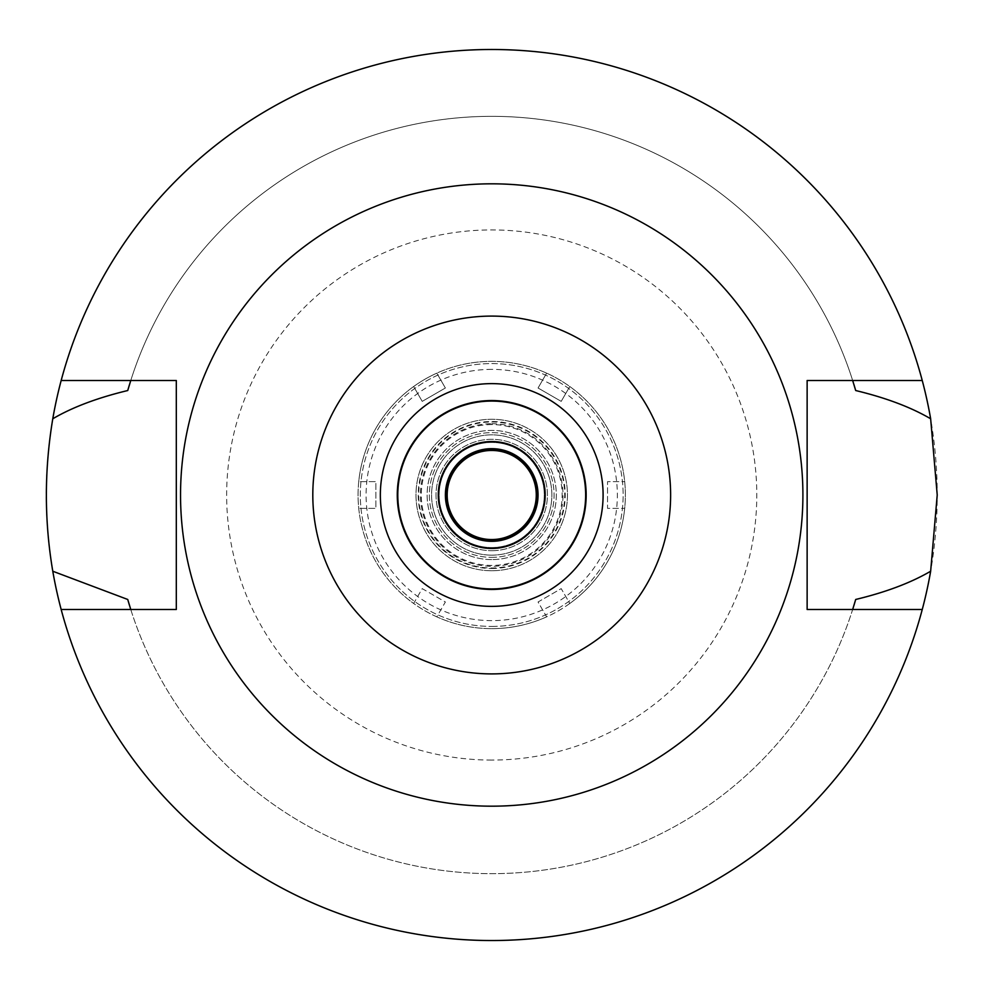 <?xml version="1.0" encoding="UTF-8"?>
<svg xmlns="http://www.w3.org/2000/svg" width="990" height="990" viewBox="0 0 990 990"><rect width="100%" height="100%" fill="white"/><g stroke="black" fill="none" stroke-linecap="round" stroke-linejoin="round"><path stroke-width="0.74" stroke-dasharray="4.95 3.71" d="M491.721 383.625A111.375 111.375 0 0 1 603.096 495A111.375 111.375 0 0 1 491.721 606.375A111.375 111.375 0 0 1 380.346 495A111.375 111.375 0 0 1 491.721 383.625M491.721 589.446A94.446 94.446 0 0 1 397.275 495A94.446 94.446 0 0 1 491.721 400.554A94.446 94.446 0 0 1 586.167 495A94.446 94.446 0 0 1 491.721 589.446M491.721 441.54A53.46 53.46 0 0 1 545.181 495A53.46 53.46 0 0 1 491.721 548.46A53.46 53.46 0 0 1 438.261 495A53.46 53.46 0 0 1 491.721 441.54M491.721 448.668A46.332 46.332 0 0 1 538.053 495A46.332 46.332 0 0 1 491.721 541.332A46.332 46.332 0 0 1 445.389 495A46.332 46.332 0 0 1 491.721 448.668M491.721 550.688A55.688 55.688 0 0 0 547.408 495A55.688 55.688 0 0 0 491.721 439.312A55.688 55.688 0 0 0 436.033 495A55.688 55.688 0 0 0 491.721 550.688A55.688 55.688 0 0 1 436.033 495A55.688 55.688 0 0 1 491.721 439.312A55.688 55.688 0 0 1 547.408 495A55.688 55.688 0 0 1 491.721 550.688M491.721 547.544A52.544 52.544 0 0 0 544.265 495A52.544 52.544 0 0 0 491.721 442.456A52.544 52.544 0 0 0 439.164 495A52.544 52.544 0 0 0 491.721 547.544A52.544 52.544 0 0 1 439.164 495A52.544 52.544 0 0 1 491.721 442.456A52.544 52.544 0 0 1 544.265 495A52.544 52.544 0 0 1 491.721 547.544M491.721 423.72A71.28 71.28 0 0 1 563.001 495A71.28 71.28 0 0 1 491.721 566.28A71.28 71.28 0 0 1 420.441 495A71.28 71.28 0 0 1 491.721 423.72M491.721 588.555A93.555 93.555 0 0 0 585.276 495A93.555 93.555 0 0 0 491.721 401.445A93.555 93.555 0 0 0 398.166 495A93.555 93.555 0 0 0 491.721 588.555A93.555 93.555 0 0 1 398.166 495A93.555 93.555 0 0 1 491.721 401.445A93.555 93.555 0 0 1 585.276 495A93.555 93.555 0 0 1 491.721 588.555A93.555 93.555 0 0 0 585.276 495A93.555 93.555 0 0 0 491.721 401.445A93.555 93.555 0 0 0 398.166 495A93.555 93.555 0 0 0 491.721 588.555A93.555 93.555 0 0 1 398.166 495A93.555 93.555 0 0 1 491.721 401.445A93.555 93.555 0 0 1 585.276 495A93.555 93.555 0 0 1 491.721 588.555M491.721 626.423A131.423 131.423 0 0 0 623.143 495A131.423 131.423 0 0 0 491.721 363.578A131.423 131.423 0 0 0 360.298 495A131.423 131.423 0 0 0 491.721 626.423A131.423 131.423 0 0 1 360.298 495A131.423 131.423 0 0 1 491.721 363.578A131.423 131.423 0 0 1 623.143 495A131.423 131.423 0 0 1 491.721 626.423M491.721 760.073A265.072 265.072 0 0 1 226.648 495A265.072 265.072 0 0 1 491.721 229.928A265.072 265.072 0 0 1 756.793 495A265.072 265.072 0 0 1 491.721 760.073M61.182 609.494A445.5 445.5 0 0 0 937.221 495A445.5 445.5 0 0 0 491.721 49.5A445.5 445.5 0 0 0 46.221 495A445.5 445.5 0 0 0 491.721 940.5A445.5 445.5 0 0 1 61.182 609.494L130.767 609.494A378.675 378.675 0 0 0 852.662 609.494L807.135 609.494L807.135 380.507L852.662 380.507A378.675 378.675 0 0 0 130.767 380.507L176.307 380.507L176.307 609.494L130.767 609.494A378.675 378.675 0 0 0 852.662 609.494L922.247 609.494A445.5 445.5 0 0 1 491.721 940.5A445.5 445.5 0 0 0 922.247 609.494M922.247 380.507A445.5 445.5 0 0 0 491.721 49.5A445.5 445.5 0 0 1 922.247 380.507L852.662 380.507A378.675 378.675 0 0 0 130.767 380.507L61.182 380.507A445.5 445.5 0 0 1 491.721 49.5A445.5 445.5 0 0 0 61.182 380.507M853.046 608.281A378.675 378.675 0 0 0 853.949 605.373M129.48 605.373A378.675 378.675 0 0 0 130.383 608.281M130.383 381.719A378.675 378.675 0 0 0 129.48 384.627M853.949 384.627A378.675 378.675 0 0 0 853.046 381.719M491.721 806.182A311.182 311.182 0 0 0 802.902 495A311.182 311.182 0 0 0 491.721 183.818A311.182 311.182 0 0 0 180.539 495A311.182 311.182 0 0 0 491.721 806.182M491.721 568.507A73.508 73.508 0 0 0 565.228 495A73.508 73.508 0 0 0 491.721 421.493A73.508 73.508 0 0 0 418.213 495A73.508 73.508 0 0 0 491.721 568.507M491.721 449.559A45.441 45.441 0 0 1 537.162 495A45.441 45.441 0 0 1 491.721 540.441A45.441 45.441 0 0 1 446.28 495A45.441 45.441 0 0 1 491.721 449.559M491.721 450.45A44.55 44.55 0 0 1 536.271 495A44.55 44.55 0 0 1 491.721 539.55A44.55 44.55 0 0 1 447.171 495A44.55 44.55 0 0 1 491.721 450.45M491.721 555.143A60.143 60.143 0 0 0 551.863 495A60.143 60.143 0 0 0 491.721 434.857A60.143 60.143 0 0 0 431.578 495A60.143 60.143 0 0 0 491.721 555.143A60.143 60.143 0 0 1 431.578 495A60.143 60.143 0 0 1 491.721 434.857A60.143 60.143 0 0 1 551.863 495A60.143 60.143 0 0 1 491.721 555.143M491.721 422A73 73 0 0 1 564.721 495A73 73 0 0 1 491.721 568A73 73 0 0 1 418.708 495A73 73 0 0 1 491.721 422M491.721 557.37A62.37 62.37 0 0 0 554.091 495A62.37 62.37 0 0 0 491.721 432.63A62.37 62.37 0 0 0 429.351 495A62.37 62.37 0 0 0 491.721 557.37A62.37 62.37 0 0 1 429.351 495A62.37 62.37 0 0 1 491.721 432.63A62.37 62.37 0 0 1 554.091 495A62.37 62.37 0 0 1 491.721 557.37M546.629 373.156L538.053 388.006L561.206 401.371L569.782 386.521A133.65 133.65 0 0 1 624.69 508.365L607.551 508.365L607.551 481.635L624.69 481.635L607.551 481.635L607.551 508.365L624.69 508.365A133.65 133.65 0 0 1 569.782 603.479L561.206 588.629L538.053 601.994L546.629 616.844A133.65 133.65 0 0 1 436.8 616.844L445.376 601.994L422.223 588.629L413.647 603.479A133.65 133.65 0 0 1 358.739 481.635L375.891 481.635L375.891 508.365L358.739 508.365L375.891 508.365L375.891 481.635L358.739 481.635A133.65 133.65 0 0 1 413.647 386.521L422.223 401.371L445.376 388.006L436.8 373.156A133.65 133.65 0 0 1 569.782 386.521L561.206 401.371L538.053 388.006L546.629 373.156M569.782 603.479A133.65 133.65 0 0 1 546.629 616.844L538.053 601.994L561.206 588.629L569.782 603.479M491.721 628.65A133.65 133.65 0 0 0 625.371 495A133.65 133.65 0 0 0 491.721 361.35A133.65 133.65 0 0 0 358.071 495A133.65 133.65 0 0 0 491.721 628.65M436.8 616.844A133.65 133.65 0 0 1 413.647 603.479L422.223 588.629L445.376 601.994L436.8 616.844M413.647 386.521A133.65 133.65 0 0 1 436.8 373.156L445.376 388.006L422.223 401.371L413.647 386.521M491.721 369.369A125.631 125.631 0 0 0 366.09 495A125.631 125.631 0 0 0 491.721 620.631A125.631 125.631 0 0 0 617.352 495A125.631 125.631 0 0 0 491.721 369.369M491.721 424.574A70.426 70.426 0 0 0 421.282 495A70.426 70.426 0 0 0 491.721 565.426A70.426 70.426 0 0 0 562.147 495A70.426 70.426 0 0 0 491.721 424.574M491.721 570.735A75.735 75.735 0 0 1 415.986 495A75.735 75.735 0 0 1 491.721 419.265A75.735 75.735 0 0 1 567.456 495A75.735 75.735 0 0 1 491.721 570.735A75.735 75.735 0 0 0 567.456 495A75.735 75.735 0 0 0 491.721 419.265A75.735 75.735 0 0 0 415.986 495A75.735 75.735 0 0 0 491.721 570.735M491.721 559.597A64.598 64.598 0 0 1 427.123 495A64.598 64.598 0 0 1 491.721 430.403A64.598 64.598 0 0 1 556.318 495A64.598 64.598 0 0 1 491.721 559.597A64.598 64.598 0 0 0 556.318 495A64.598 64.598 0 0 0 491.721 430.403A64.598 64.598 0 0 0 427.123 495A64.598 64.598 0 0 0 491.721 559.597"/><path stroke-width="1.49" d="M491.721 606.375A111.375 111.375 0 0 0 603.096 495A111.375 111.375 0 0 0 491.721 383.625A111.375 111.375 0 0 0 380.346 495A111.375 111.375 0 0 0 491.721 606.375M491.721 589.446A94.446 94.446 0 0 0 586.167 495A94.446 94.446 0 0 0 491.721 400.554A94.446 94.446 0 0 0 397.275 495A94.446 94.446 0 0 0 491.721 589.446M491.721 548.46A53.46 53.46 0 0 0 545.181 495A53.46 53.46 0 0 0 491.721 441.54A53.46 53.46 0 0 0 438.261 495A53.46 53.46 0 0 0 491.721 548.46M491.721 541.332A46.332 46.332 0 0 0 538.053 495A46.332 46.332 0 0 0 491.721 448.668A46.332 46.332 0 0 0 445.389 495A46.332 46.332 0 0 0 491.721 541.332M853.046 608.281A378.675 378.675 0 0 1 852.662 609.494L855.694 599.47C885.914 592.206 910.899 582.788 930.649 571.23A445.5 445.5 0 0 1 52.779 571.23L127.735 599.47A378.675 378.675 0 0 0 129.48 605.373M922.247 609.494L807.135 609.494L807.135 380.507L922.247 380.507A445.5 445.5 0 0 1 930.649 418.77C910.961 407.236 885.976 397.819 855.694 390.53L852.662 380.507A378.675 378.675 0 0 1 853.046 381.719M930.649 571.23L937.221 495L930.649 418.77M853.949 605.373A378.675 378.675 0 0 0 855.694 599.47M130.383 608.281A378.675 378.675 0 0 0 130.767 609.494L127.735 599.47M130.383 381.719A378.675 378.675 0 0 1 130.767 380.507L127.735 390.53C97.428 397.832 72.443 407.236 52.779 418.77C44.241 470.015 44.241 520.827 52.779 571.23M52.779 418.77A445.5 445.5 0 0 1 922.247 380.507M129.48 384.627A378.675 378.675 0 0 0 127.735 390.53M855.694 390.53A378.675 378.675 0 0 0 853.949 384.627M61.182 609.494L176.307 609.494L176.307 380.507L61.182 380.507M491.721 183.818A311.182 311.182 0 0 1 802.902 495A311.182 311.182 0 0 1 491.721 806.182A311.182 311.182 0 0 1 180.539 495A311.182 311.182 0 0 1 491.721 183.818M491.721 673.905A178.905 178.905 0 0 1 312.803 495A178.905 178.905 0 0 1 491.721 316.095A178.905 178.905 0 0 1 670.626 495A178.905 178.905 0 0 1 491.721 673.905M491.721 540.441A45.441 45.441 0 0 0 537.162 495A45.441 45.441 0 0 0 491.721 449.559A45.441 45.441 0 0 0 446.28 495A45.441 45.441 0 0 0 491.721 540.441M491.721 539.55A44.55 44.55 0 0 0 536.271 495A44.55 44.55 0 0 0 491.721 450.45A44.55 44.55 0 0 0 447.171 495A44.55 44.55 0 0 0 491.721 539.55"/></g></svg>
